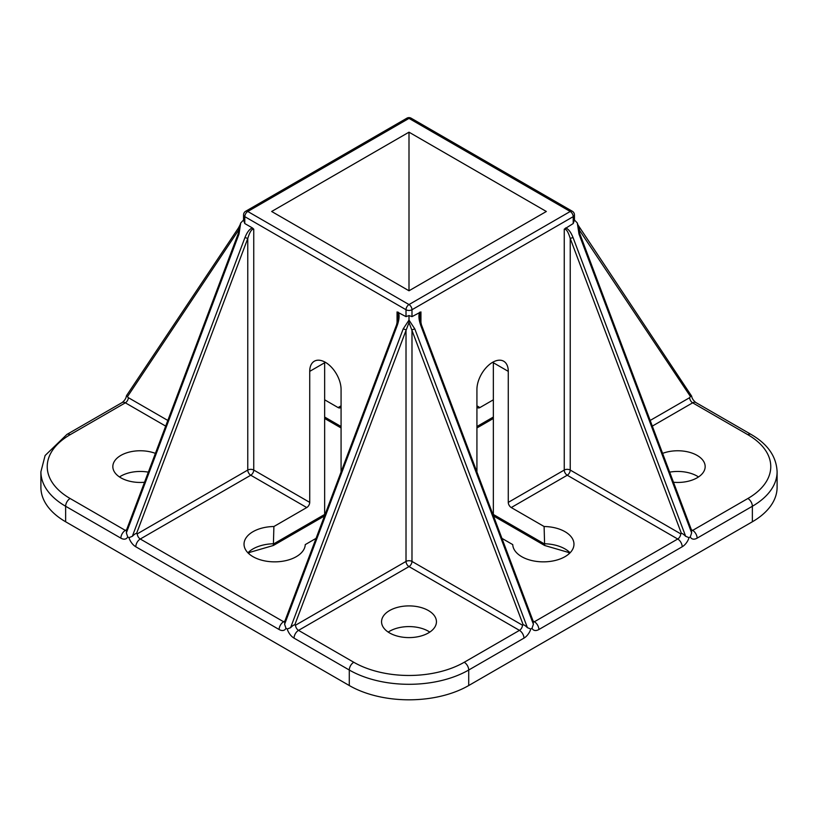 <?xml version="1.0" encoding="UTF-8"?>
<svg xmlns="http://www.w3.org/2000/svg" width="818" height="818" viewBox="0 0 818 818"><rect width="100%" height="100%" fill="white"/><g stroke="black" fill="none" stroke-linecap="round" stroke-linejoin="round"><path stroke-width="1.23" d="M570.085 552.804A30.614 17.679 0 0 0 544.103 543.755L493.346 514.45L495.094 516.884L544.635 545.483L544.103 526.516A30.614 17.679 180 0 1 573.97 544.185A30.614 17.679 180 0 1 543.735 561.854A30.614 17.679 180 0 1 512.753 544.614L501.945 538.367M569.502 553.387L568.173 552.334L544.635 545.483M248.498 553.387L249.827 552.334L273.365 545.483L273.897 526.516L306.74 507.549A4.223 2.434 120 0 0 309.725 502.375L309.725 371.362A22.168 12.802 60 0 1 314.316 361.219A22.168 12.802 60 0 1 331.392 367.159A22.168 12.802 60 0 1 341.075 389.47L341.075 472.006M273.365 545.483L322.906 516.884L324.654 514.45L273.897 543.755A30.614 17.679 0 0 0 247.915 552.804M324.654 399.808L338.09 407.569A4.223 2.434 -120 0 0 340.196 407.773A4.223 2.434 -120 0 0 341.075 405.84L341.075 389.47M479.91 407.569L476.925 405.84A4.223 2.434 120 0 0 477.804 407.773A4.223 2.434 120 0 0 479.91 407.569L493.346 399.808M493.346 361.904L493.346 362.742A22.168 12.802 120 0 0 493.336 361.914M409 132.179L546.342 211.484L409 290.779L409 132.179L271.658 211.484L409 290.779M290.584 627.682C292.732 625.545 294.132 624.625 294.777 624.921L409 322.537L409 320.094L403.213 328.877L290.584 627.682L287.21 629.011L285.963 628.285L284.613 624.236L397.241 325.431L396.577 324.756L285.124 620.443L284.613 624.236M476.925 472.006L476.925 389.47A22.168 12.802 -60 0 1 486.608 367.159A22.168 12.802 -60 0 1 503.683 361.219A22.168 12.802 -60 0 1 508.275 371.362L508.275 502.375A4.223 2.434 -120 0 0 511.26 507.549L544.103 526.516M493.346 514.45L493.346 362.742L508.275 371.362M126.545 530.79A4.223 2.434 60 0 1 125.348 530.391L70.113 498.499A78.119 45.102 180 0 1 70.113 434.716A6.329 3.661 -120 0 0 66.943 434.409L45.113 455.514L40.9 471.781L40.9 487.293A84.448 48.753 0 0 0 65.634 521.772L349.286 685.535A84.448 48.753 0 0 0 468.714 685.535L752.366 521.772A84.448 48.753 0 0 0 777.1 487.293L777.1 471.781C776.425 456.546 767.744 444.082 751.057 434.409A6.329 3.661 -60 0 0 747.887 434.716A78.119 45.102 180 0 1 747.887 498.499A6.329 3.661 60 0 1 752.366 506.26A84.448 48.753 0 0 0 777.1 471.781M148.334 472.15A27.444 15.849 0 0 0 119.489 476.955M429.798 632.099A27.444 15.849 0 0 0 388.202 632.099M698.511 476.955A27.444 15.849 0 0 0 669.666 472.15M244.971 237.517L132.332 536.322C134.479 534.185 135.88 533.264 136.534 533.551L247.772 238.457L244.971 237.517C247.22 231.934 249.715 228.764 252.455 227.977L244.786 223.549L243.549 220.011L240.717 222.946L240.052 224.97M70.113 434.716L125.348 402.824A4.223 2.434 120 0 0 128.334 397.66L126.524 395.636L238.549 227.803A2.106 1.656 -146.3 0 1 238.59 227.741M127.577 396.495L238.815 229.838A2.106 1.656 -146.3 0 1 238.549 227.803L240.042 224.919M238.815 232.026L240.042 225.257M238.324 233.406L126.872 529.082L126.361 532.876L238.999 234.071L238.324 233.406L240.042 224.991M132.332 536.322L128.958 537.651L127.71 536.925L126.361 532.876M252.455 227.977L253.744 229.163C251.75 228.784 249.756 231.883 247.772 238.457L247.772 470.053L137.291 533.837L136.534 533.551M396.577 324.766L398.294 316.372L397.057 311.914L406.014 316.638L409 315.533L409 322.537L523.223 624.921C523.776 624.563 525.166 625.484 527.416 627.682L414.787 328.877L411.986 329.828L411.986 561.424A4.223 2.434 0 0 0 406.014 561.424A4.223 2.434 -120 0 0 409 566.588A4.223 2.434 120 0 0 411.986 561.424L522.457 625.197A4.223 2.434 -60 0 1 519.471 630.371L464.235 662.263A6.329 3.661 60 0 1 468.714 670.024L523.949 638.132A10.552 6.094 120 0 0 530.79 629.011L527.416 627.682M464.235 662.263A78.119 45.102 180 0 1 353.765 662.263L298.529 630.371A4.223 2.434 60 0 1 295.543 625.197L406.014 561.424L406.014 329.828L403.213 328.877M295.543 625.197L294.777 624.921M533.387 624.236L532.876 620.443L421.423 324.766L420.759 325.431L533.387 624.236L532.037 628.285L530.79 629.011M409 315.533L411.986 316.638L420.943 311.914L419.706 316.351L421.423 324.766M691.639 532.876L691.128 529.082L579.676 233.406L579.001 234.071L691.639 532.876L690.29 536.925L689.042 537.651L685.668 536.322L573.029 237.517L570.228 238.457L681.466 533.551C682.018 533.203 683.419 534.123 685.668 536.322M579.676 233.406L577.948 224.97M577.958 224.991L577.283 222.946L574.451 220.011L573.213 223.549L564.256 229.163C566.25 228.784 568.244 231.883 570.228 238.457L570.228 470.053A4.223 2.434 0 0 0 564.256 470.053A4.223 2.434 -120 0 0 567.242 475.227L677.723 539.011L534.399 621.752A6.329 3.661 60 0 1 538.878 629.512L682.202 546.772A6.329 3.661 -120 0 0 677.723 539.011A4.223 2.434 -60 0 0 680.709 533.837L570.228 470.053A4.223 2.434 120 0 1 567.242 475.227L511.26 507.549M579.41 227.741A2.106 1.656 146.3 0 1 579.185 229.838L690.423 396.495L691.639 396.137C691.967 398.397 693.367 400.513 695.811 402.517A6.329 3.661 120 0 0 692.652 402.824L747.887 434.716M577.958 224.919L691.639 396.137M577.958 225.257L579.185 232.026M690.423 396.495L689.666 397.66A4.223 2.434 -120 0 0 692.652 402.824L652.314 426.117M681.466 533.551L680.709 533.837M662.59 453.387A27.444 15.849 180 0 1 690.719 452.651A27.444 15.849 180 0 1 705.167 466.608A27.444 15.849 180 0 1 673.48 482.262M144.52 482.262A27.444 15.849 180 0 1 120.87 477.814A27.444 15.849 180 0 1 112.833 466.608A27.444 15.849 180 0 1 127.281 452.651A27.444 15.849 180 0 1 155.41 453.387M523.223 624.921L522.457 625.197M389.593 632.958A27.444 15.849 180 0 1 381.556 621.752A27.444 15.849 180 0 1 409 605.903A27.444 15.849 180 0 1 436.444 621.752A27.444 15.849 180 0 1 419.501 636.394A27.444 15.849 180 0 1 389.593 632.958M316.055 538.367L305.247 544.614A30.614 17.679 180 0 1 274.265 561.854A30.614 17.679 180 0 1 244.03 544.185A30.614 17.679 180 0 1 273.897 526.516M324.664 361.914A22.168 12.802 -120 0 0 324.654 362.742L324.654 514.45M341.075 426.526L324.654 417.047M493.346 417.047L476.925 426.526M238.999 234.071L240.717 222.946M70.113 498.499A6.329 3.661 120 0 0 65.634 506.26L120.87 538.152A6.329 3.661 -60 0 1 125.348 530.391L126.729 529.594M120.87 538.152A10.552 6.094 -120 0 0 127.71 536.925M309.725 502.375L253.744 470.053A4.223 2.434 0 0 0 247.772 470.053A4.223 2.434 -120 0 0 250.758 475.227A4.223 2.434 120 0 0 253.744 470.053L253.744 229.163M128.958 537.651A10.552 6.094 -120 0 0 135.798 546.772L279.122 629.512A10.552 6.094 -120 0 0 285.963 628.285M279.122 629.512A6.329 3.661 -60 0 1 283.601 621.752L140.277 539.011A6.329 3.661 120 0 0 135.798 546.772M306.74 507.549L250.758 475.227L140.277 539.011A4.223 2.434 60 0 1 137.291 533.837M397.241 325.431C399.245 319.705 399.613 315.298 398.346 312.2M414.787 328.877L409 320.094M287.21 629.011A10.552 6.094 -120 0 0 294.051 638.132L349.286 670.024A84.448 48.753 0 0 0 468.714 670.024L468.714 685.535M523.949 638.132A6.329 3.661 -120 0 0 519.471 630.371L409 566.588L298.529 630.371A6.329 3.661 120 0 0 294.051 638.132M419.654 312.2C418.387 315.298 418.755 319.705 420.759 325.431M420.943 323.386L420.943 311.914M532.037 628.285A10.552 6.094 120 0 0 538.878 629.512M533.029 620.964L534.399 621.752A4.223 2.434 -60 0 1 533.213 622.15M577.283 222.946L579.001 234.071M573.029 237.517C570.78 231.934 568.285 228.764 565.545 227.977M682.202 546.772A10.552 6.094 120 0 0 689.042 537.651M747.887 498.499L692.652 530.391A6.329 3.661 60 0 1 697.13 538.152L752.366 506.26L752.366 521.772M690.29 536.925A10.552 6.094 120 0 0 697.13 538.152M691.271 529.594L692.652 530.391A4.223 2.434 -60 0 1 691.455 530.79M341.075 405.84L338.09 407.569M40.9 471.781A84.448 48.753 0 0 0 65.634 506.26L65.634 521.772M165.686 426.117L125.348 402.824A6.329 3.661 -120 0 0 122.189 402.517L66.943 434.409M167.823 420.452L128.334 397.66M353.765 662.263A6.329 3.661 120 0 0 349.286 670.024L349.286 685.535M284.787 622.15A4.223 2.434 60 0 1 283.601 621.752L284.971 620.964M564.256 229.163L564.256 470.053L508.275 502.375M411.986 316.638L411.986 309.736L573.213 216.647L573.213 223.549M689.666 397.66L650.177 420.452M397.057 311.914L397.057 323.386M244.786 223.549L244.786 216.647L406.014 309.736L406.014 316.638M570.228 211.484A4.223 2.434 60 0 1 573.213 216.647A4.223 2.434 0 0 0 574.451 214.929A4.223 4.223 0 0 0 572.344 211.269A4.223 2.434 120 0 0 570.228 211.484L409 304.562A4.223 2.434 120 0 0 406.014 309.736A4.223 2.434 0 0 0 411.986 309.736A4.223 2.434 -120 0 0 409 304.562L247.772 211.484A4.223 2.434 -120 0 0 245.656 211.269A4.223 4.223 0 0 0 243.549 214.929A4.223 2.434 0 0 0 244.786 216.647A4.223 2.434 -60 0 1 247.772 211.484L409 118.395A4.223 2.434 -60 0 1 411.106 118.181A4.223 4.223 0 0 0 406.894 118.181A4.223 2.434 60 0 1 409 118.395L570.228 211.484M309.725 371.362L324.654 362.742M341.075 427.957L324.654 418.479M493.346 418.479L476.925 427.957M695.811 402.517L751.057 434.409M126.361 396.137C126.033 398.397 124.633 400.523 122.189 402.517M574.451 220.011L574.451 214.929M243.549 220.011L243.549 214.929M245.656 211.269L406.894 118.181M411.106 118.181L572.344 211.269"/></g></svg>
